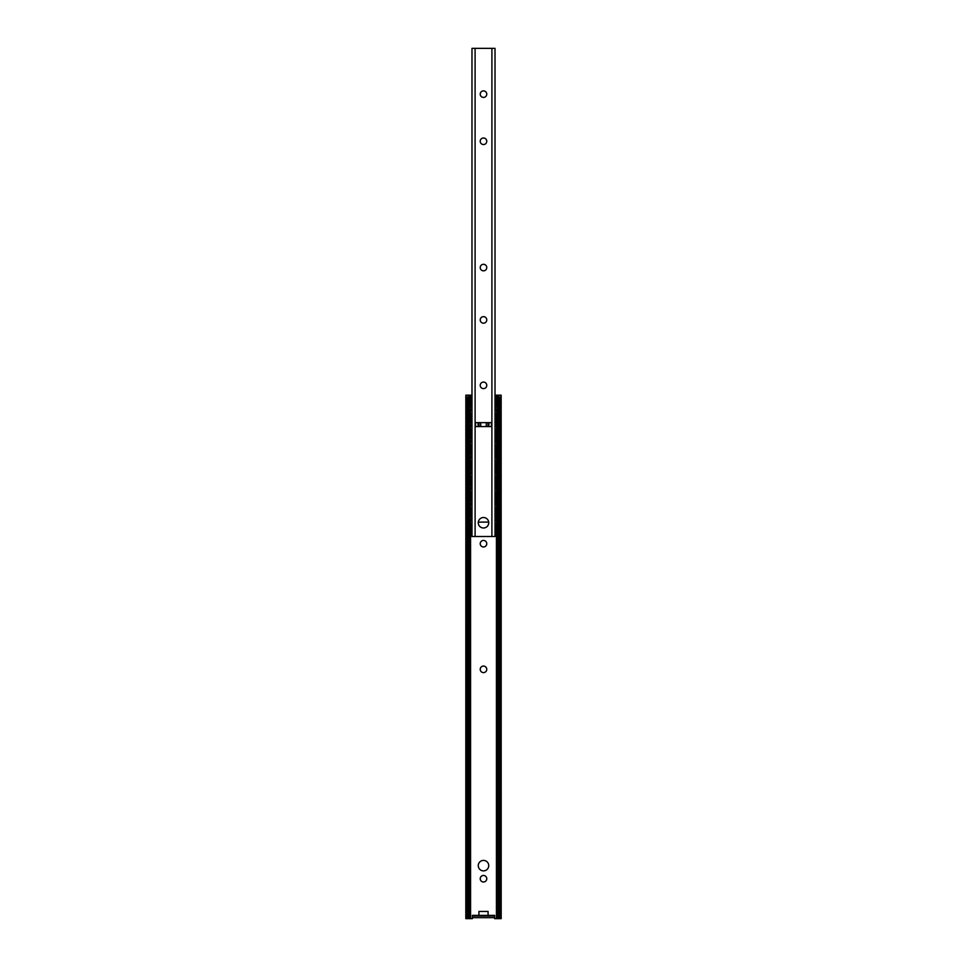 <?xml version="1.0" encoding="UTF-8"?>
<svg xmlns="http://www.w3.org/2000/svg" width="967" height="967" viewBox="0 0 967 967"><rect width="100%" height="100%" fill="white"/><g stroke="black" fill="none" stroke-linecap="round" stroke-linejoin="round"><path stroke-width="1.45" d="M478.302 522.107L488.698 522.107M470.917 524.549L470.252 522.107L470.917 519.666M470.917 508.847L470.252 506.406L470.917 503.964M470.917 493.134L470.252 490.692L470.917 488.25M470.917 477.432L470.252 474.99L470.917 472.549M470.917 461.73L470.252 459.289L470.917 456.847M470.917 446.029L470.252 443.587L470.917 441.145M470.917 430.315L470.252 427.873L470.917 425.444M496.083 519.666L496.748 522.107L496.083 524.549M496.083 503.964L496.748 506.406L496.083 508.847M496.083 488.25L496.748 490.692L496.083 493.134M496.083 472.549L496.748 474.99L496.083 477.432M496.083 456.847L496.748 459.289L496.083 461.73M496.083 441.145L496.748 443.587L496.083 446.029M496.083 425.444L496.748 427.873L496.083 430.315M470.917 414.613L470.252 412.172L470.917 409.73M496.083 409.73L496.748 412.172L496.083 414.613M470.445 528.647L469.877 525.383L469.237 525.383L469.805 528.647L471.981 528.647M469.237 518.832L470.445 515.568L469.237 518.832L469.237 525.383M471.981 515.568L470.445 515.568M497.195 528.647L497.763 525.383L497.123 525.383L496.555 528.647L497.195 528.647M495.019 528.647L496.555 528.647M497.123 518.832L497.763 518.832L496.555 515.568L497.123 525.383M496.555 515.568L495.019 515.568M470.445 512.945L469.877 509.669L469.237 509.669L469.805 512.945L471.981 512.945M469.237 503.13L470.445 499.854L469.237 503.13L469.237 509.669M471.981 499.854L470.445 499.854M497.195 512.945L497.763 509.669L497.123 509.669L496.555 512.945L497.195 512.945M495.019 512.945L496.555 512.945M497.123 503.13L497.763 503.13L496.555 499.854L497.123 509.669M496.555 499.854L495.019 499.854M470.445 497.243L469.877 493.968L469.237 493.968L469.805 497.243L471.981 497.243M469.237 487.428L470.445 484.153L469.237 487.428L469.237 493.968M471.981 484.153L470.445 484.153M497.195 497.243L497.763 493.968L497.123 493.968L496.555 497.243L497.195 497.243M495.019 497.243L496.555 497.243M497.123 487.428L497.763 487.428L496.555 484.153L497.123 493.968M496.555 484.153L495.019 484.153M470.445 481.542L469.877 478.266L469.237 478.266L469.805 481.542L471.981 481.542M469.237 471.727L470.445 468.451L469.237 471.727L469.237 478.266M471.981 468.451L470.445 468.451M497.195 481.542L497.763 478.266L497.123 478.266L496.555 481.542L497.195 481.542M495.019 481.542L496.555 481.542M497.123 471.727L497.763 471.727L496.555 468.451L497.123 478.266M496.555 468.451L495.019 468.451M470.445 465.828L469.877 462.564L469.237 462.564L469.805 465.828L471.981 465.828M469.237 456.013L470.445 452.749L469.237 456.013L469.237 462.564M471.981 452.749L470.445 452.749M497.195 465.828L497.763 462.564L497.123 462.564L496.555 465.828L497.195 465.828M495.019 465.828L496.555 465.828M497.123 456.013L497.763 456.013L496.555 452.749L497.123 462.564M496.555 452.749L495.019 452.749M470.445 450.126L469.877 446.851L469.237 446.851L469.805 450.126L471.981 450.126M469.237 440.311L470.445 437.036L469.237 440.311L469.237 446.851M471.981 437.036L470.445 437.036M497.195 450.126L497.763 446.851L497.123 446.851L496.555 450.126L497.195 450.126M495.019 450.126L496.555 450.126M497.123 440.311L497.763 440.311L496.555 437.036L497.123 446.851M496.555 437.036L495.019 437.036M470.445 434.425L469.877 431.149L469.237 431.149L469.805 434.425L471.981 434.425M469.237 424.61L470.445 421.334L469.237 424.61L469.237 431.149M471.981 421.334L470.445 421.334M497.195 434.425L497.763 431.149L497.123 431.149L496.555 434.425L497.195 434.425M495.019 434.425L496.555 434.425M497.123 424.61L497.763 424.61L496.555 421.334L497.123 431.149M496.555 421.334L495.019 421.334M470.445 418.723L469.877 415.447L469.237 415.447L469.805 418.723L471.981 418.723M469.237 408.908L470.445 405.632L469.237 408.908L469.237 415.447M469.877 408.908L469.877 415.447M497.195 418.723L497.763 415.447L497.123 415.447L496.555 418.723L497.195 418.723M497.763 408.908L496.555 405.632L497.763 408.908L497.763 415.447M497.123 408.908L497.123 415.447M496.555 405.632L495.019 405.632M495.019 418.723L496.555 418.723M469.877 424.61L469.877 431.149M469.877 440.311L469.877 446.851M469.877 456.013L469.877 462.564M469.877 471.727L469.877 478.266M469.877 487.428L469.877 493.968M469.877 503.13L469.877 509.669M471.981 405.632L470.445 405.632M497.763 424.61L497.763 431.149M497.763 440.311L497.763 446.851M497.763 456.013L497.763 462.564M497.763 471.727L497.763 478.266M497.763 487.428L497.763 493.968M497.763 503.13L497.763 509.669M497.763 518.832L497.763 525.383M469.877 518.832L469.877 525.383M480.224 319.908A3.276 3.276 0 0 1 485.132 317.079A3.276 3.276 0 0 1 485.132 322.748A3.276 3.276 0 0 1 480.224 319.908M480.224 141.267A3.276 3.276 0 0 1 485.132 138.438A3.276 3.276 0 0 1 485.132 144.107A3.276 3.276 0 0 1 480.224 141.267M480.224 94.15A3.276 3.276 0 0 1 485.132 91.321A3.276 3.276 0 0 1 485.132 96.99A3.276 3.276 0 0 1 480.224 94.15M480.224 267.557A3.276 3.276 0 0 1 485.132 264.728A3.276 3.276 0 0 1 485.132 270.397A3.276 3.276 0 0 1 480.224 267.557M480.224 385.35A3.276 3.276 0 0 1 485.132 382.509A3.276 3.276 0 0 1 485.132 388.178A3.276 3.276 0 0 1 480.224 385.35M478.266 522.76A5.234 5.234 0 0 1 486.123 518.227A5.234 5.234 0 0 1 486.123 527.293A5.234 5.234 0 0 1 478.266 522.76M491.454 426.568L475.546 426.568L475.546 422.639L491.454 422.639L491.454 426.568M491.901 48.35L471.981 48.35L471.981 536.504L495.019 536.504L495.019 48.35L491.901 48.35L491.901 536.504M480.224 669.333A3.276 3.276 0 0 1 485.132 666.505A3.276 3.276 0 0 1 485.132 672.174A3.276 3.276 0 0 1 480.224 669.333M480.224 543.696A3.276 3.276 0 0 1 485.132 540.867A3.276 3.276 0 0 1 485.132 546.536A3.276 3.276 0 0 1 480.224 543.696M480.224 878.737A3.276 3.276 0 0 1 485.132 875.897A3.276 3.276 0 0 1 485.132 881.566A3.276 3.276 0 0 1 480.224 878.737M501.16 395.165L501.184 918.65L499.709 918.65L499.709 399.093L498.621 396.24L499.504 395.165L501.16 395.165L499.709 399.093M471.981 395.165L467.496 395.165L468.379 396.24L467.291 399.093L465.84 395.165L467.448 395.201M467.291 399.093L467.291 918.65L465.816 918.65L465.84 395.165M468.379 396.24L468.379 918.65L472.38 918.65L472.38 916.027L494.62 916.027L494.62 915.374L478.919 915.374L478.919 911.458L488.081 911.458L488.081 915.374M467.291 918.65L468.379 918.65M498.621 396.24L498.621 918.65L499.709 918.65M478.266 865.646A5.234 5.234 0 0 1 486.123 861.113A5.234 5.234 0 0 1 486.123 870.179A5.234 5.234 0 0 1 478.266 865.646M472.38 917.671L494.62 917.671L494.62 916.027M478.919 915.374L472.38 915.374L472.38 916.027M494.62 917.671L494.62 918.65L498.621 918.65M495.019 395.165L499.153 395.165M495.769 515.568L495.769 519.799M495.769 524.416L495.769 528.647M495.769 499.854L495.769 504.097M495.769 508.715L495.769 512.945M495.769 484.153L495.769 488.395M495.769 493.001L495.769 497.243M495.769 468.451L495.769 472.682M495.769 477.299L495.769 481.542M495.769 452.749L495.769 456.98M495.769 461.597L495.769 465.828M495.769 437.036L495.769 441.278M495.769 445.896L495.769 450.126M495.769 421.334L495.769 425.577M495.769 430.182L495.769 434.425M471.231 405.632L471.231 409.863M471.231 414.48L471.231 418.723M471.231 421.334L471.231 425.577M471.231 430.182L471.231 434.425M471.231 437.036L471.231 441.278M471.231 445.896L471.231 450.126M471.231 452.749L471.231 456.98M471.231 461.597L471.231 465.828M471.231 468.451L471.231 472.682M471.231 477.299L471.231 481.542M471.231 484.153L471.231 488.395M471.231 493.001L471.231 497.243M471.231 499.854L471.231 504.097M471.231 508.715L471.231 512.945M471.872 405.632L471.872 410.334M471.872 414.009L471.872 418.723M471.872 421.334L471.872 426.048M471.872 429.711L471.872 434.425M471.872 437.036L471.872 441.75M471.872 445.424L471.872 450.126M471.872 452.749L471.872 457.451M471.872 461.126L471.872 465.828M471.872 468.451L471.872 473.153M471.872 476.828L471.872 481.542M471.872 484.153L471.872 488.867M471.872 492.529L471.872 497.243M471.872 499.854L471.872 504.569M471.872 508.243L471.872 512.945M495.769 405.632L495.769 409.863M495.769 414.48L495.769 418.723M495.128 499.854L495.128 504.569M495.128 508.243L495.128 512.945M495.128 484.153L495.128 488.867M495.128 492.529L495.128 497.243M495.128 468.451L495.128 473.153M495.128 476.828L495.128 481.542M495.128 452.749L495.128 457.451M495.128 461.126L495.128 465.828M495.128 437.036L495.128 441.75M495.128 445.424L495.128 450.126M495.128 421.334L495.128 426.048M495.128 429.711L495.128 434.425M495.128 405.632L495.128 410.334M495.128 414.009L495.128 418.723M495.128 515.568L495.128 520.27M495.128 523.945L495.128 528.647M471.231 515.568L471.231 519.799M471.231 524.416L471.231 528.647M471.872 515.568L471.872 520.27M471.872 523.945L471.872 528.647M488.903 426.568L488.903 422.639M478.097 426.568L478.097 422.639M475.099 536.504L475.099 48.35M487.997 422.639L487.997 426.568M486.292 422.639L486.292 426.568M480.708 422.639L480.708 426.568M479.003 422.639L479.003 426.568M496.434 395.165L496.434 405.632M496.434 418.723L496.434 421.334M496.434 434.425L496.434 437.036M496.434 450.126L496.434 452.749M496.434 465.828L496.434 468.451M496.434 481.542L496.434 484.153M496.434 497.243L496.434 499.854M496.434 512.945L496.434 515.568M496.434 528.647L496.434 918.65M470.566 395.165L470.566 405.632M470.566 418.723L470.566 421.334M470.566 434.425L470.566 437.036M470.566 450.126L470.566 452.749M470.566 465.828L470.566 468.451M470.566 481.542L470.566 484.153M470.566 497.243L470.566 499.854M470.566 512.945L470.566 515.568M470.566 528.647L470.566 918.65M469.442 395.165L469.442 406.394M469.442 417.962L469.442 422.095M469.442 433.663L469.442 437.797M469.442 449.365L469.442 453.499M469.442 465.079L469.442 469.213M469.442 480.78L469.442 484.914M469.442 496.482L469.442 500.616M469.442 512.184L469.442 516.318M469.442 527.897L469.442 918.65M497.558 395.165L497.558 406.394M497.558 417.962L497.558 422.095M497.558 433.663L497.558 437.797M497.558 449.365L497.558 453.499M497.558 465.079L497.558 469.213M497.558 480.78L497.558 484.914M497.558 496.482L497.558 500.616M497.558 512.184L497.558 516.318M497.558 527.897L497.558 918.65M470.578 414.71A2.599 2.599 0 0 0 471.981 413.888M471.981 410.455A2.599 2.599 0 0 0 470.578 409.633M469.237 409.706A2.599 2.599 0 0 0 468.379 410.165M468.379 414.178A2.599 2.599 0 0 0 469.237 414.65M470.578 430.424A2.599 2.599 0 0 0 471.981 429.59M471.981 426.157A2.599 2.599 0 0 0 470.578 425.335M469.237 425.407A2.599 2.599 0 0 0 468.379 425.867M468.379 429.892A2.599 2.599 0 0 0 469.237 430.351M496.422 425.335A2.599 2.599 0 0 0 495.019 426.157M495.019 429.59A2.599 2.599 0 0 0 496.422 430.424M497.763 430.351A2.599 2.599 0 0 0 498.621 429.892M498.621 425.867A2.599 2.599 0 0 0 497.763 425.407M470.578 446.125A2.599 2.599 0 0 0 471.981 445.303M471.981 441.871A2.599 2.599 0 0 0 470.578 441.049M469.237 441.109A2.599 2.599 0 0 0 468.379 441.581M468.379 445.594A2.599 2.599 0 0 0 469.237 446.053M470.578 461.827A2.599 2.599 0 0 0 471.981 461.005M471.981 457.572A2.599 2.599 0 0 0 470.578 456.75M469.237 456.811A2.599 2.599 0 0 0 468.379 457.282M468.379 461.295A2.599 2.599 0 0 0 469.237 461.767M496.422 456.75A2.599 2.599 0 0 0 495.019 457.572M495.019 461.005A2.599 2.599 0 0 0 496.422 461.827M497.763 461.767A2.599 2.599 0 0 0 498.621 461.295M498.621 457.282A2.599 2.599 0 0 0 497.763 456.811M470.578 477.529A2.599 2.599 0 0 0 471.981 476.707M471.981 473.274A2.599 2.599 0 0 0 470.578 472.452M469.237 472.525A2.599 2.599 0 0 0 468.379 472.984M468.379 476.997A2.599 2.599 0 0 0 469.237 477.468M470.578 493.243A2.599 2.599 0 0 0 471.981 492.408M471.981 488.976A2.599 2.599 0 0 0 470.578 488.154M469.237 488.226A2.599 2.599 0 0 0 468.379 488.686M468.379 492.711A2.599 2.599 0 0 0 469.237 493.17M496.422 488.154A2.599 2.599 0 0 0 495.019 488.976M495.019 492.408A2.599 2.599 0 0 0 496.422 493.243M497.763 493.17A2.599 2.599 0 0 0 498.621 492.711M498.621 488.686A2.599 2.599 0 0 0 497.763 488.226M470.578 508.944A2.599 2.599 0 0 0 471.981 508.122M471.981 504.689A2.599 2.599 0 0 0 470.578 503.867M469.237 503.928A2.599 2.599 0 0 0 468.379 504.399M468.379 508.412A2.599 2.599 0 0 0 469.237 508.872M470.578 524.646A2.599 2.599 0 0 0 471.981 523.824M471.981 520.391A2.599 2.599 0 0 0 470.578 519.569M469.237 519.63A2.599 2.599 0 0 0 468.379 520.101M468.379 524.114A2.599 2.599 0 0 0 469.237 524.585M496.422 519.569A2.599 2.599 0 0 0 495.019 520.391M495.019 523.824A2.599 2.599 0 0 0 496.422 524.646M497.763 524.585A2.599 2.599 0 0 0 498.621 524.114M498.621 520.101A2.599 2.599 0 0 0 497.763 519.63M496.422 409.633A2.599 2.599 0 0 0 495.019 410.455M495.019 413.888A2.599 2.599 0 0 0 496.422 414.71M497.763 414.65A2.599 2.599 0 0 0 498.621 414.178M498.621 410.165A2.599 2.599 0 0 0 497.763 409.706M496.422 441.049A2.599 2.599 0 0 0 495.019 441.871M495.019 445.303A2.599 2.599 0 0 0 496.422 446.125M497.763 446.053A2.599 2.599 0 0 0 498.621 445.594M498.621 441.581A2.599 2.599 0 0 0 497.763 441.109M496.422 472.452A2.599 2.599 0 0 0 495.019 473.274M495.019 476.707A2.599 2.599 0 0 0 496.422 477.529M497.763 477.468A2.599 2.599 0 0 0 498.621 476.997M498.621 472.984A2.599 2.599 0 0 0 497.763 472.525M496.422 503.867A2.599 2.599 0 0 0 495.019 504.689M495.019 508.122A2.599 2.599 0 0 0 496.422 508.944M497.763 508.872A2.599 2.599 0 0 0 498.621 508.412M498.621 504.399A2.599 2.599 0 0 0 497.763 503.928"/></g></svg>
